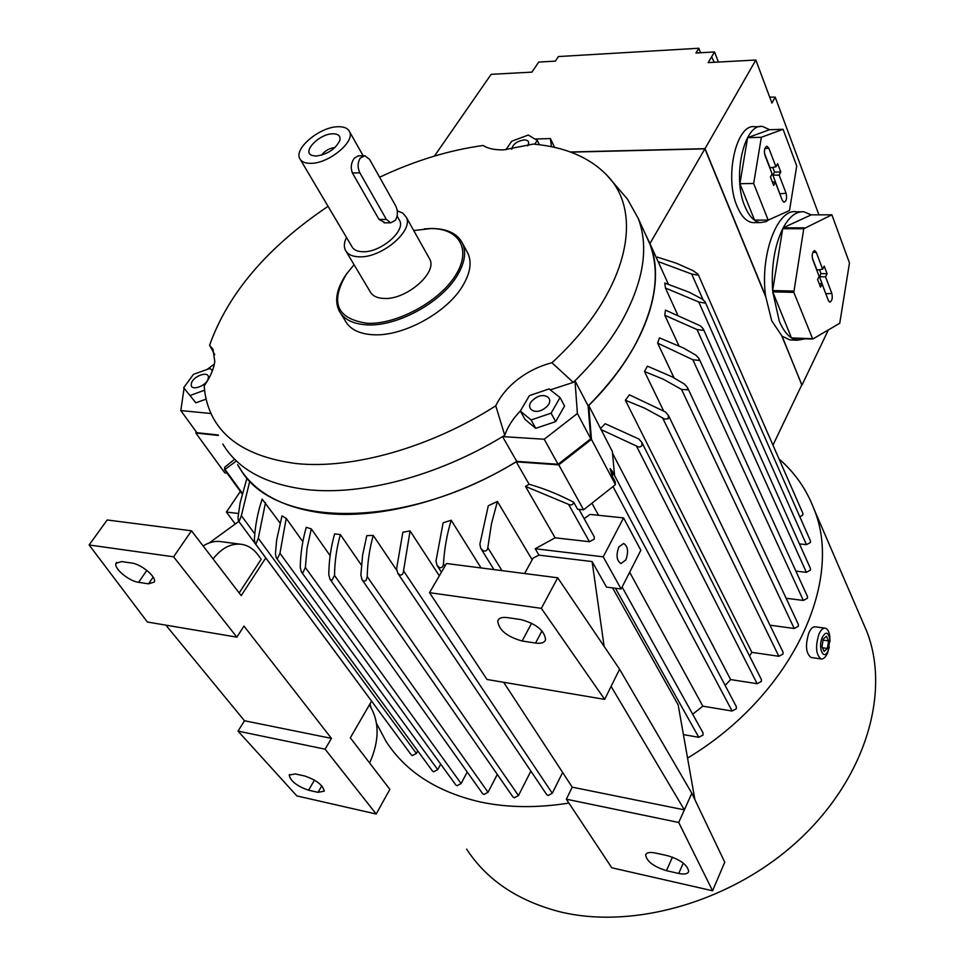 <?xml version="1.0" encoding="UTF-8"?>
<svg xmlns="http://www.w3.org/2000/svg" width="965" height="965" viewBox="0 0 965 965"><rect width="100%" height="100%" fill="white"/><g stroke="black" fill="none" stroke-linecap="round" stroke-linejoin="round"><path stroke-width="1.45" d="M237.583 464.635L238.801 466.734C254.084 492.222 282.094 507.674 322.841 513.103C377.592 519.785 452.308 500.666 516.251 461.837L558.771 464.877L591.448 439.34L588.746 405.553C645.308 349.366 666.731 285.543 649.94 243.59L644.403 231.998M265.496 502.669L258.282 538.277L256.063 543.753L255.013 543.259L254.374 539.531C255.17 525.66 257.752 512.174 262.154 499.074L279.995 522.885M286.219 518.374L279.959 553.222L277.498 558.542L276.231 557.782L275.423 553.789L276.641 540.074L281.985 515.853L286.219 518.374L302.841 541.715M311.297 528.904L307.087 547.999L305.374 567.492L302.805 572.812L301.309 571.763L300.26 567.408C300.477 553.85 302.491 540.484 306.279 527.3L311.297 528.904L330.114 555.671M334.614 533.898L340.356 534.598C336.604 548.108 334.662 561.726 334.529 575.478L331.707 580.592L329.97 579.241L328.788 574.682C328.92 560.967 330.85 547.372 334.614 533.898M249.609 481.8L241.371 515.66L239.211 521.064L238.355 520.823L238.005 517.517L240.128 502.849L246.956 478.097M265.761 557.939L241.214 595.61L191.48 530.798L107.175 519.978L89.106 544.972L147.368 622.015L236.871 637.153L243.988 626.092L331.441 738.382L325.108 749.178L376.181 814.014L389.86 789.358L350.319 737.827L371.537 701.181M369.318 705.041L370.029 706.006C379.571 721.989 379.438 740.987 369.631 762.989M240.032 544.139L221.805 541.751C215.569 540.653 209.345 542.065 203.12 545.973M213.06 558.928C221.902 547.674 231.636 542.849 242.263 544.429C248.427 545.635 253.65 549.097 257.945 554.815L261.201 559.218L239.163 592.956M376.181 814.014L296.858 795.92L238.041 731.132L244.483 720.759L165.871 625.139M121.602 561.57L131.59 563.017C141.276 564.055 156.921 577.203 154.34 582.052L148.514 583.837L138.574 582.317C128.972 581.207 113.448 568.192 115.993 563.319L121.602 561.57M295.266 773.93L304.759 776.017C316.472 780.07 322.973 785.124 324.252 791.167L318.028 792.337L308.583 790.214C296.955 786.149 290.501 781.107 289.223 775.088L295.266 773.93M325.108 749.178L238.041 731.132M331.441 738.382L244.483 720.759M89.106 544.972L173.591 556.817L236.871 637.153M173.591 556.817L191.48 530.798M238.801 521.426L209.236 542.921M240.369 491.45L226.389 512.053L235.255 524.007M238.439 513.489L226.389 512.053M235.46 461.668L224.58 469.714L224.761 467.193L234.061 459.726M196.064 431.572L195.859 433.056L224.809 472.874L227.077 473.152M195.859 433.056L218.428 435.468M645.609 234.64L649.71 243.663C660.567 272.444 655.537 306.484 634.596 345.76C623.209 366.23 607.733 386.277 588.143 405.915L590.761 438.786L558.084 464.298L516.733 461.354C403.454 531.739 270.381 528.217 238.994 466.59M218.211 434.974L196.884 432.706L180.805 410.571L184.062 388.256M379.607 177.234C414.504 160.757 449.039 150.166 483.212 145.474C487.832 148.586 494.671 150.045 503.718 149.864L533.307 144.075C565.032 146.957 589.567 157.355 606.925 175.268L627.467 199.104L638.275 218.512C649.011 247.064 643.691 281.008 622.292 320.356C610.664 340.85 594.898 360.97 574.995 380.729L573.282 382.393L550.352 389.848M606.925 175.268C645.296 213.784 627.25 293.782 551.944 362.756L573.282 382.393M520.473 410.825C512.946 418.617 507.711 426.771 504.743 435.275L495.757 405.819C500.63 395.795 508.109 386.893 518.193 379.1C528.374 371.392 539.628 365.94 551.944 362.756M466.602 250.936L468.085 253.686C472.042 263.011 470.027 274.096 462.03 286.955C445.83 313.372 402.321 336.725 373.033 334.746C359.028 333.902 349.716 329.149 345.06 320.464L340.826 313.601M214.785 354.746L209.598 345.265C228.005 293.444 267.486 247.137 328.052 206.341M209.598 345.265L212.939 349.209L214.797 361.61C213.784 369.028 210.237 377.158 204.158 386L204.99 393.431C211.625 433.008 242.106 456.385 296.4 463.574C352.527 469.448 430.595 447.531 495.757 405.819M504.743 435.275L502.548 436.614C437.712 476.059 362.02 495.853 306.846 489.581C265.906 484.478 237.885 469.292 222.794 444.021M424.274 228.874L431.886 228.476C447.495 228.705 457.748 233.759 462.645 243.626C466.59 252.914 464.515 263.988 456.457 276.846C440.112 303.275 396.386 326.749 367.038 324.867C352.997 324.083 343.673 319.367 339.053 310.718C334.348 300.465 336.701 288.414 346.133 274.555L347.279 272.938M413.732 230.551L430.957 228.56C459.786 228.367 472.03 250.128 455.07 276.099C438.544 302.081 396.326 324.747 367.183 323.287C336.58 318.776 329.728 302.31 346.616 273.867L354.058 264.7M428.979 257.776L429.727 259.115C437.7 272.745 406.144 300.079 383.901 298.45C376.929 298.149 372.321 295.833 370.053 291.502L346.182 251.491M397.278 210.792L402.839 213.132L406.217 217.125C414.057 230.502 381.706 258.089 359.257 256.823C352.225 256.618 347.593 254.398 345.386 250.152C343.721 246.582 344.083 242.336 346.471 237.414M399.052 219.501L399.643 220.539C405.807 231.057 380.439 252.685 362.804 251.732C357.231 251.588 353.588 249.839 351.839 246.473L300.356 159.587M338.1 126.729C344.01 126.584 347.81 128.2 349.499 131.59C355.422 141.638 328.703 163.652 310.742 163.338C305.073 163.387 301.418 161.806 299.765 158.586C293.806 148.417 320.115 126.705 338.1 126.729M385.192 222.819L379.016 219.441L352.394 172.964C350.452 167.741 351.067 162.844 354.252 158.272L358.172 155.86L363.793 155.715M316.158 156.089L311.936 155.425C301.707 151.879 319.403 133.689 332.829 133.785C338.329 133.809 340.693 135.969 339.897 140.251C335.699 148.972 327.786 154.255 316.158 156.089M321.598 155.172C324.891 150.757 329.306 148.224 334.843 147.561L334.964 147.561M386.398 219.441L390.741 222.819L395.385 220.273C397.942 215.762 398.062 210.997 395.759 205.991L369.571 159.37L364.83 155.691L360.222 158.115C357.532 162.699 357.412 167.596 359.861 172.832L386.398 219.441L379.016 219.441M588.143 405.915L574.995 380.729L577.384 413.49L544.224 439.232L502.548 436.614L516.733 461.354M520.34 411.054L524.996 419.401L535.732 428.327L555.671 421.621L564.561 406.024L560.062 397.58L551.099 413.189L531.088 419.944L520.34 411.054L529.399 395.638L549.109 388.919L560.062 397.58M555.671 421.621L551.099 413.189M545.213 407.93C556.395 399.667 544.718 390.427 534.176 399.003C523.018 407.109 534.489 416.591 545.213 407.93M535.732 428.327L531.088 419.944M535.105 139.02L550.388 138.574L551.437 146.704M505.865 149.78L511.74 141.216L528.277 135.052L537.324 140.468L534.67 144.195M527.602 145.872C529.749 142.145 528.591 140.154 524.128 139.901C516.794 141.192 512.68 144.304 511.788 149.225M539.387 144.726L537.324 140.468M184.267 386.856L184.701 386.205M207.451 369.185L214.399 363.998M210.949 413.515L180.805 410.571M195.847 402.791L183.688 387.737L195.847 402.791L206.1 399.16M204.544 390.222L190.515 395.348M191.311 384.034C189.743 392.14 207.668 385.771 208.307 377.966C209.731 369.933 192.023 376.278 191.311 384.034M183.688 387.737L193.495 374.324L210.081 368.389L212.397 370.789M558.084 464.298L544.224 439.232M590.761 438.786L577.384 413.49M554.586 147.38L550.388 138.574M558.771 464.877L583.596 509.797L615.417 484.647L615.139 481.583L612.184 475.986L610.085 468.58L612.341 471.318L612.871 474.671L612.184 475.986M591.448 439.34L615.417 484.647M594.247 536.854L594.199 539.17L589.446 541.715L555.104 537.807L525.491 486.408L568.554 504.357C571.123 505.576 572.848 504.912 573.741 502.367L577.637 509.279L583.596 509.797M588.746 405.553L612.377 451.548L614.584 475.588M600.652 428.4L605.188 423.731L638.721 438.942L641.761 442.235L642.123 445.215C640.796 447.241 638.902 447.507 636.442 446.011L600.869 429.485M570.81 152.144L704.896 148.839L649.928 243.566M649.011 241.889L648.492 240.985M434.877 155.944L436.518 155.462M704.896 148.839L765.691 296.762M781.807 335.989L801.843 384.745L772.977 445.142M801.782 384.878L782.096 336.23L771.711 320.754L765.607 296.11L705.029 148.658L570.375 151.988M437.121 155.293L435.094 155.63M828.344 329.933L802.084 384.89M700.602 52.761L698.817 48.25L558.397 56.561L555.345 61.121L538.723 62.074L531.932 72.134L491.137 74.341L434.938 155.341M698.817 48.25L695.934 53.027L714.522 51.953L718.455 62.037M714.522 51.953L711.651 56.778L714.197 62.267M769.684 97.091L775.197 97.139L818.911 214.845M775.197 97.139L771.916 103.062L755.836 60.023L708.189 62.592L711.651 56.778M755.836 60.023L705.029 148.658M792.542 340.03L789.973 339.921L782.096 336.23M849.477 262.938L831.878 214.809L803.761 228.741L793.821 292.359L812.747 339.053L839.743 323.275L849.477 262.938M805.534 338.763L797.428 340.223L792 338.245L812.747 339.053M812.216 338.703L791.457 337.907C786.704 334.771 782.639 329.137 779.262 321.007L772.736 291.852L791.457 337.907M772.736 291.852L793.821 292.359M812.675 259.416C811.686 254.772 812.325 251.829 814.593 250.562L816.245 252.275L822.675 269.235L824.207 266.111L827.089 273.734L825.558 276.859L831.842 293.432C832.783 298.269 832.071 301.164 829.731 302.129L828.392 300.561L822.059 283.987L820.515 287.136L817.596 279.524L819.152 276.364L812.675 259.416M826.354 295.23L819.49 276.726L821.034 273.602L819.538 269.693M822.675 269.235L816.957 270.067L812.265 257.8M822.059 283.987L819.104 283.445M825.558 276.859L819.49 276.726M827.089 273.734L821.034 273.602M804.207 227.861L783.17 227.812C789.394 216.462 796.33 211.13 803.954 211.805L811.215 214.857L831.878 214.809M811.215 214.857L783.17 227.812M793.725 291.068L772.627 290.574C771.168 266.473 774.533 245.846 782.712 228.693L803.761 228.741M782.712 228.693L772.627 290.574M765.607 296.11C759.805 254.881 777.585 207.837 796.475 211.83L800.926 211.817M754.98 222.589L752.543 222.589C746.452 221.673 741.325 216.305 737.151 206.45C724.003 177.126 736.452 122.76 755.016 126.789L760.046 126.632M769.153 219.658L765.933 221.673L760.239 222.589C754.172 221.685 749.069 216.281 744.92 206.413C731.856 177.005 744.268 122.495 762.748 126.536L769.672 129.708M739.914 183.664L754.546 220.104L768.164 220.104L789.491 210.551L796.74 165.92L783.073 129.298L769.503 129.72L747.598 137.681L739.914 183.664L753.677 183.495L768.164 220.104M764.968 155.329C763.87 150.516 764.509 147.476 766.898 146.21L768.84 148.2L775.957 166.788L777.633 163.664L780.806 172.011L779.141 175.123L786.089 193.277C787.138 198.308 786.415 201.287 783.918 202.228L782.338 200.406L775.341 182.264L773.665 185.413L770.432 177.065L772.133 173.917L764.968 155.329M783.073 129.298L761.349 137.295L753.677 183.495M780.492 195.606L772.881 175.147L774.545 172.023L772.76 167.367M775.957 166.788L770.07 167.862L764.473 153.326M775.341 182.264L772.265 181.782M779.141 175.123L772.881 175.147M780.806 172.011L774.545 172.023M761.349 137.295L747.598 137.681M658.287 261.611L691.712 274.036L697.647 275.097L698.045 274.156L692.979 270.622L676.453 263.252L657.37 257.136L656.514 257.981M573.753 502.295C558.964 494.502 544.091 488.495 529.11 484.261L516.251 461.837M525.491 486.408L529.11 484.261M623.559 517.903L640.844 550.267L621.11 589L603.221 556.829L623.559 517.903L589.977 514.405L584.175 518.712M555.104 537.807L535.213 548.747L538.989 555.152L592.112 561.57L606.503 587.106L621.11 589M603.221 556.829L535.213 548.747M625.839 559.929L620.965 563.548C616.635 560.713 615.911 555.201 618.806 547.022L623.643 543.452C627.974 546.274 628.71 551.763 625.839 559.929M694.909 799.696L678.166 704.884L612.606 587.902M592.112 561.57L604.126 646.381M557.71 577.782L446.469 563.512L429.522 592.679L487.023 679.481L604.669 699.384L541.341 608.348L557.71 577.782L619.59 669.24L691.821 793.23L724.751 862.215L712.58 890.779L678.721 822.482L691.821 793.23M604.669 699.384L611.098 686.38L684.366 809.876L572.245 787.163L503.658 682.291M611.098 686.38L619.59 669.24M507.409 617.612L520.955 619.578C536.371 623.885 544.586 630.615 545.575 639.747C544.453 642.702 541.112 643.8 535.551 643.064L522.113 641.001C506.83 636.659 498.712 629.952 497.747 620.857C498.821 618.022 502.041 616.937 507.409 617.612M655.307 853L667.708 855.714C680.663 859.791 687.659 865.062 688.684 871.516C687.743 873.976 684.426 874.616 678.733 873.458L666.429 870.683C653.582 866.594 646.659 861.335 645.645 854.93C646.55 852.541 649.771 851.902 655.307 853M541.341 608.348L429.522 592.679M678.721 822.482L566.334 799.189L572.245 787.163M566.334 799.189L611.774 867.776L712.58 890.779M538.989 555.152L533.078 558.096L524.598 573.536M394.818 732.604L238.476 520.979M417.761 750.939L416.373 753.448L412.393 755.583L411.223 754.811L255.158 543.464M440.703 764.111L437.7 769.636L433.671 771.795L432.453 770.999L276.424 558.047M467.229 772.024L461.101 783.556L457.024 785.739L455.757 784.895L301.538 572.076M497.313 774.425L488.037 792.277L483.899 794.485L482.584 793.592L330.235 579.615M340.356 534.598L361.405 565.14M702.966 732.737L703.039 735.041L698.781 737.308L683.413 734.594M736.307 706.585L736.367 708.756L732.121 711.024L702.846 706.175L692.689 714.221M702.846 706.175L629.65 572.233M598.541 515.298L591.931 503.199M761.325 679.372L761.373 681.447L757.151 683.702L730.626 679.577L725.161 685.44M730.626 679.577L612.546 453.369M783.001 652.087L783.025 654.053L778.851 656.284L751.892 652.376L749.491 655.898M751.892 652.376L625.356 400.234L629.409 394.83L665.295 411.886L668.407 415.36L668.19 418.726L664.728 419.112L644.536 408.099L625.356 400.234M663.582 410.837L644.487 371.501L647.406 366.157L671.869 376.712L684.378 384.034L687.478 387.496L687.587 389.812L681.543 389.438L663.57 379.342L644.487 371.501M674.077 377.906L657.648 343.142L659.457 337.871L683.57 348.063L695.97 355.217L698.962 358.461L698.925 360.415L692.846 359.728L657.648 343.142M678.902 345.723L664.813 315.29L665.452 310.127L700.409 325.856L703.208 328.739L703.051 330.32L697.02 329.548L664.813 315.29M677.502 314.445L665.464 288.065L664.776 283.047L689.179 292.226L702.424 299.198L705.089 301.792L704.8 303.046L698.769 301.997L665.464 288.065M798.345 624.391L798.357 626.261L794.219 628.48L769.986 625.199M807.428 596.454L807.44 598.24L803.338 600.435L786.125 598.276M810.431 568.469L810.419 570.182L806.378 572.341L795.884 571.123M810.443 540.882L810.431 542.523L806.438 544.658L799.442 543.91M802.856 513.308L802.832 514.9L799.901 516.951M373.25 535.406C369.486 548.952 367.472 562.679 367.219 576.6L366.109 580.46L363.998 581.328L362.032 579.688L360.85 575.092L362.599 555.177L366.784 535.647L373.25 535.406L396.675 570.255M410.089 530.931L403.527 570.846C403.346 573.825 402.128 575.236 399.86 575.068L397.701 573.162L396.615 568.711L402.863 532.21L410.089 530.931L439.316 575.816M451.198 520.231C446.928 534.381 444.358 548.916 443.466 563.85C443.164 566.865 441.813 568.12 439.425 567.625L437.036 565.394L435.987 561.003L443.14 522.777L451.198 520.231L481.053 567.951M497.421 501.462L491.462 523.79L487.82 547.625C487.361 550.484 485.865 551.546 483.344 550.81L480.751 548.313L479.87 544.176L488.302 505.744L497.421 501.462L532.149 559.784M530.883 771.119L518.458 795.57L514.285 797.802L512.898 796.861L362.321 580.086M562.631 772.458L552.282 793.266L548.072 795.522L546.636 794.521L397.99 573.596M779.008 458.906C794.774 472.524 806.426 489.219 813.965 508.977C844.013 580.797 792.518 694.981 687.562 758.08M568.916 803.085C536.926 808.151 507.3 807.753 480.027 801.915C436.868 791.843 405.517 771.626 385.988 741.265L376.615 723.617M370.898 707.261L370.017 703.823M862.071 620.471L866.968 631.834C890.297 692.267 866.196 777.115 799.659 839.26C733.291 901.431 632.98 930.393 558.59 911.455C517.156 900.417 486.493 879.634 466.614 849.128M824.954 628.119L815.28 626.828C812.952 626.526 810.829 628.505 808.899 632.75C805.087 645.235 805.835 653.486 811.131 657.503L811.456 657.539M829.96 641.737L829.84 636.936C829.212 631.785 827.705 628.854 825.304 628.167C823 627.865 820.877 629.856 818.959 634.126C815.172 646.647 815.908 654.921 821.167 658.938C823.519 659.24 825.654 657.213 827.572 652.871L829.297 647.117M822.313 637.298C817.5 647.998 823.821 661.604 828.272 650.313L829.852 639.228C828.308 631.918 825.799 631.267 822.313 637.298M824.134 651.411L821.999 646.779L823.169 639.168L826.462 636.249L828.585 640.893L827.427 648.456L824.134 651.411M827.427 648.456L822.457 647.756M828.585 640.893L823.024 640.133M148.514 583.837L153.17 577.106M138.574 582.317L146.849 570.399M318.028 792.337L321.803 785.824M308.583 790.214L314.494 780.094M225.098 469.497L242.311 493.212M359.861 172.832L352.394 172.964M568.554 504.357L589.446 541.715M831.842 293.432L825.992 293.746M816.245 252.275L812.735 252.504M786.089 193.277L780.058 193.772M768.84 148.2L764.811 148.598M535.551 643.064L542.016 630.881M522.113 641.001L531.667 623.185M678.733 873.458L683.28 863.12M666.429 870.683L672.448 857.137M241.371 515.66L254.784 533.91M258.282 538.277L416.373 753.448M279.947 553.222L437.7 769.636M305.374 567.492L461.101 783.556M334.529 575.478L488.037 792.277M615.465 588.264L698.781 737.308M612.992 486.577L732.121 711.024M636.442 446.011L757.151 683.702M662.75 418.183L778.851 656.284M681.543 389.438L794.219 628.48M692.846 359.728L803.338 600.435M697.02 329.548L806.378 572.341M698.769 301.997L806.438 544.658M691.712 274.036L702.966 299.524M367.219 576.6L518.458 795.57M443.466 563.85L444.937 566.129M487.82 547.625L501.969 570.629M403.527 570.846L552.282 793.266M115.993 563.319L116.681 562.354M289.223 775.088L289.597 774.473M224.628 469.774L242.131 493.887M638.275 218.512L649.71 243.663M462.645 243.626L468.085 253.686M406.217 217.125L429.727 259.115M349.499 131.59L363.117 155.739M397.098 216.039L399.643 220.539M390.741 222.819L384.094 222.819M579.012 509.399L594.38 537.071M789.973 339.921L797.428 340.223M752.543 222.589L760.239 222.589M497.747 620.857L498.507 619.482M645.645 854.93L645.983 854.194M622.111 587.046L703.087 732.966M612.341 471.318L736.416 706.802M641.761 442.235L761.433 679.589M649.94 243.59L668.347 284.12M668.407 415.36L783.098 652.28M687.478 387.496L798.429 624.572M698.962 358.461L807.512 596.635M703.208 328.739L810.504 568.626M705.089 301.792L810.516 541.039M698.045 274.156L802.916 513.452M437.338 565.852L441.427 572.173M481.053 548.783L493.947 569.603M813.965 508.977L866.968 631.834M811.131 657.503L821.167 658.938M829.852 639.228L829.84 636.936M828.404 649.976L827.765 652.4"/></g></svg>
